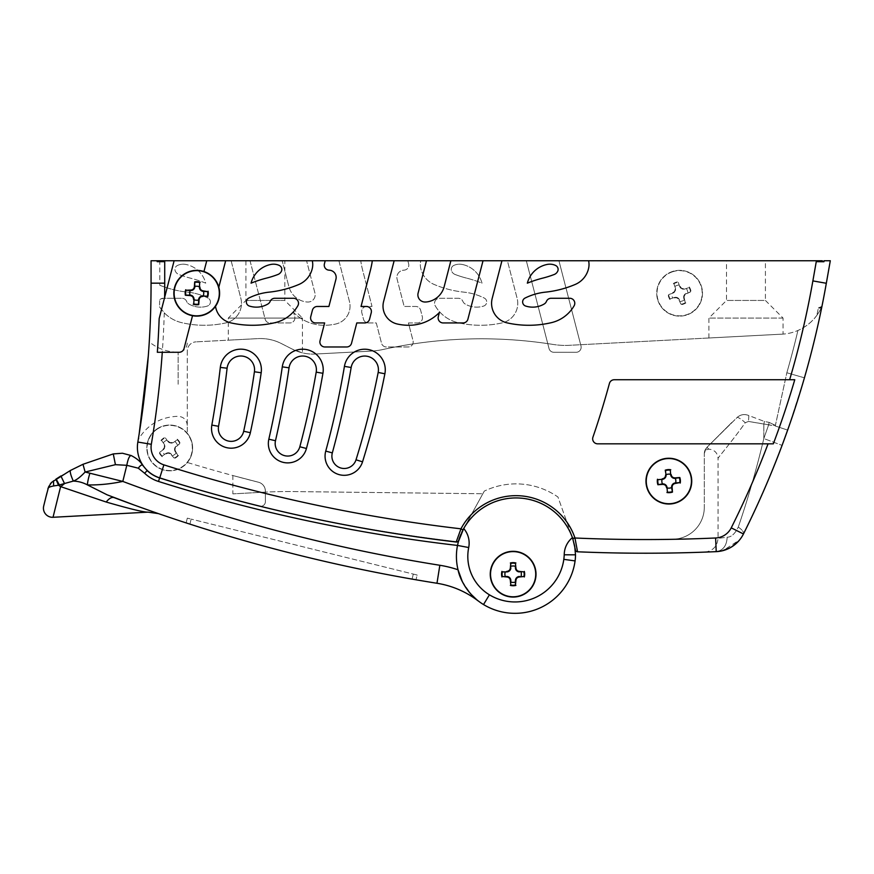 <?xml version="1.0" encoding="UTF-8"?>
<svg xmlns="http://www.w3.org/2000/svg" width="874" height="874" viewBox="0 0 874 874"><rect width="100%" height="100%" fill="white"/><g stroke="black" fill="none" stroke-linecap="round" stroke-linejoin="round"><path stroke-width="0.66" stroke-dasharray="4.37 3.28" d="M139.185 433.799L138.988 435.066M140.506 425.267L142.866 408.464M144.942 391.519L146.908 372.411M147.138 370.019L147.739 363.081M148.416 354.473L148.34 355.565M187.287 350.998L187.287 433.286L187.287 350.998A9.155 9.155 0 0 1 195.973 341.865A9.155 9.155 0 0 0 187.287 350.998M138.562 437.688C138.114 440.463 138.114 440.463 138.562 437.688C138.114 440.463 138.114 440.463 138.562 437.688M284.826 260.747L245.922 260.747L284.826 260.747L284.826 300.448L245.922 300.448L284.826 300.448L302.448 318.07L228.3 318.07L302.448 318.07L302.448 352.856L292.255 349.108L281.308 343.526C274.119 339.888 266.395 338.249 258.125 338.609L228.3 340.172L258.125 338.609C266.395 338.249 274.119 339.888 281.308 343.526L292.255 349.108L302.448 352.856M315.427 354.036A45.776 45.776 0 0 1 292.255 349.108A45.776 45.776 0 0 0 315.427 354.036L370.718 351.14A77.808 77.808 0 0 0 383.325 349.436A457.703 457.703 0 0 1 553.176 344.454A457.703 457.703 0 0 0 383.325 349.436A77.808 77.808 0 0 1 370.718 351.14L315.427 354.036M292.255 349.108L281.308 343.526A45.776 45.776 0 0 0 258.125 338.609L195.973 341.865L258.125 338.609A45.776 45.776 0 0 1 281.308 343.526L292.255 349.108M783.038 334.097L782.197 334.152L783.038 334.097L783.038 318.07L765.416 300.448L726.513 300.448L765.416 300.448L765.416 260.747L726.513 260.747L765.416 260.747M783.038 318.07L708.89 318.07L783.038 318.07M782.197 334.152L708.89 337.998L782.197 334.152A45.776 45.776 0 0 0 797.918 330.481A45.776 45.776 0 0 1 782.197 334.152L569.444 345.306A77.808 77.808 0 0 1 553.176 344.454A77.808 77.808 0 0 0 569.444 345.306L782.197 334.152M816.84 315.35C812.339 321.708 806.036 326.756 797.918 330.481C805.544 327.138 811.848 322.091 816.84 315.35A45.776 45.776 0 0 0 821.374 307.593A45.776 45.776 0 0 1 816.84 315.35A912.238 912.238 0 0 0 818.392 307.932A912.238 912.238 0 0 1 816.84 315.35M819.255 308.107L818.392 307.932L819.255 308.107A2.283 2.283 0 0 0 821.516 307.277A2.283 2.283 0 0 1 819.255 308.107L818.392 307.932L821.953 306.326A915.406 915.406 0 0 1 804.43 377.83L803.851 377.655L804.43 377.83A915.406 915.406 0 0 0 821.953 306.326A2.283 2.283 0 0 1 821.516 307.277A9.155 9.155 0 0 1 821.374 307.593A9.155 9.155 0 0 0 822.041 305.583A9.155 9.155 0 0 1 821.516 307.277A2.283 2.283 0 0 0 821.953 306.326L819.255 308.107M190.488 290.539L186.162 290.255M194.858 286.705L195.142 282.378M207.586 291.665L203.26 291.37M202.954 295.947L207.291 296.231M175.707 451.585L177.815 455.365L175.182 451.661C174.068 449.52 174.429 447.663 176.253 446.09A4.108 4.108 0 0 0 175.292 451.825C174.046 449.651 174.363 447.739 176.253 446.09L179.793 443.577L176.57 446.45C174.876 447.925 174.592 449.64 175.707 451.585L177.815 455.365M179.793 443.577L176.57 446.45M165.35 437.874L167.983 441.567C169.643 443.315 171.523 443.577 173.598 442.364C171.424 443.61 169.512 443.293 167.863 441.403A4.108 4.108 0 0 0 173.598 442.364L177.138 439.851M174.822 441.49A8.227 8.227 0 0 1 177.477 445.227M161.559 440.485L164.137 444.058L161.559 440.485A11.056 11.056 0 0 1 165.328 437.798M159.647 452.306L163.176 449.793C165.011 448.22 165.361 446.363 164.246 444.221L164.137 444.058C165.383 446.232 165.066 448.144 163.176 449.793A4.108 4.108 0 0 0 164.137 444.058L161.624 440.529M163.263 442.834A8.227 8.227 0 0 1 167 440.179M684.32 298.427L685.26 302.644L683.785 298.351C683.326 295.98 684.2 294.309 686.396 293.314A4.108 4.108 0 0 0 683.85 298.547C683.271 296.1 684.124 294.363 686.396 293.314L690.493 291.905L686.593 293.751C684.561 294.691 683.796 296.253 684.32 298.427L685.26 302.644M690.493 291.905L686.593 293.751M678.268 282.346L679.743 286.628C680.846 288.781 682.561 289.567 684.91 288.988C682.463 289.567 680.726 288.726 679.677 286.443A4.108 4.108 0 0 0 684.91 288.988L689.007 287.579M686.319 288.496A8.227 8.227 0 0 1 687.816 292.823M673.887 283.777L675.351 287.939L673.887 283.777A11.056 11.056 0 0 1 678.268 282.258M668.708 294.582L672.805 293.161C675.001 292.178 675.875 290.496 675.416 288.125L675.351 287.939C675.93 290.376 675.078 292.113 672.805 293.161A4.108 4.108 0 0 0 675.351 287.939L673.941 283.832M674.859 286.519A8.227 8.227 0 0 1 679.185 285.022M225.623 260.867L206.745 260.747L225.656 260.747L206.745 260.747L203.948 271.53A22.888 22.888 0 0 0 174.56 287.513A22.888 22.888 0 0 0 192.52 315.733L184.043 348.529A5.015 5.015 0 0 1 179.192 352.288L157.342 352.288M325.183 260.867L312.302 260.747A16.977 16.977 0 0 1 312.324 260.867L325.215 260.747L312.302 260.747A16.977 16.977 0 0 1 312.4 267.957A22.888 22.888 0 0 1 298.919 284.454A103.438 103.438 0 0 1 269.148 292.145A59.498 59.498 0 0 0 248.729 298.089A4.304 4.304 0 0 0 249.308 306.02A22.68 22.68 0 0 0 267.947 303.977A5.299 5.299 0 0 0 270.153 301.41A5.015 5.015 0 0 1 274.797 298.274L293.5 298.274A5.015 5.015 0 0 1 297.837 305.791A35.703 35.703 0 0 1 275.113 322.659A98.86 98.86 0 0 1 230.976 322.91A20.047 20.047 0 0 1 215.517 306.304A22.888 22.888 0 0 1 192.52 315.733M147.247 443.621C146.122 450.012 147.4 455.878 151.082 461.221C153.955 465.197 157.724 467.994 162.356 469.611C167.808 471.326 173.019 471.217 178.001 469.272A22.888 22.888 0 0 0 188.795 435.307A22.888 22.888 0 0 0 153.3 431.996C150.415 434.771 148.394 438.65 147.247 443.621L137.841 442.047A961.182 961.182 0 0 0 151.06 283.165A961.182 961.182 0 0 1 137.841 442.047M575.081 560.911L563.806 559.36L564.243 554.171A22.189 22.189 0 0 1 572.426 537.641L572.426 537.641A59.956 59.956 0 0 0 463.712 528.53L463.57 528.792A59.727 59.727 0 0 1 463.701 528.552L482.83 493.755L293.588 491.57A457.703 457.703 0 0 0 265.379 492.117L265.379 491.112C264.986 486.447 262.681 483.486 258.464 482.229A1579.089 1579.089 0 0 1 187.375 462.499A22.888 22.888 0 0 0 187.287 433.286A22.888 22.888 0 0 1 187.375 462.499A1579.089 1579.089 0 0 0 258.464 482.229L232.877 475.543L232.877 493.865L263.533 492.204L232.877 493.865M657.969 300.7A22.888 22.888 0 0 0 696.884 308.249A22.888 22.888 0 0 0 683.96 270.776A22.888 22.888 0 0 0 657.969 300.7A22.888 22.888 0 0 1 672.139 271.606A22.888 22.888 0 0 1 701.232 285.776A22.888 22.888 0 0 1 687.062 314.869A22.888 22.888 0 0 1 657.969 300.7A22.888 22.888 0 0 1 672.139 271.606A22.888 22.888 0 0 1 701.232 285.776A22.888 22.888 0 0 1 687.062 314.869A22.888 22.888 0 0 1 657.969 300.7M826.345 282.848L828.224 272.185L826.345 282.848A915.406 915.406 0 0 1 822.041 305.583A915.406 915.406 0 0 0 826.345 282.848M198.584 299.771L198.3 304.108M185.856 294.822L190.182 295.106M162.302 456.042L164.607 454.393A8.227 8.227 0 0 1 161.952 450.667M164.607 454.393L165.831 453.519C167.917 452.306 169.785 452.568 171.446 454.327L171.566 454.48A4.108 4.108 0 0 0 165.831 453.519C168.005 452.273 169.917 452.59 171.566 454.48L171.206 454.797C169.731 453.103 168.016 452.819 166.071 453.934M174.079 458.02L171.206 454.797M156.61 429.538A22.593 22.593 0 0 0 160.335 468.497A22.593 22.593 0 0 0 192.204 445.795A22.593 22.593 0 0 0 156.61 429.538M156.435 429.309A22.888 22.888 0 0 1 188.358 434.662A22.888 22.888 0 0 1 182.994 466.585A22.888 22.888 0 0 1 151.082 461.221A22.888 22.888 0 0 1 156.435 429.309A22.888 22.888 0 0 1 188.358 434.662A22.888 22.888 0 0 1 182.994 466.585A22.888 22.888 0 0 1 151.082 461.221A22.888 22.888 0 0 1 156.435 429.309M176.166 453.049A8.227 8.227 0 0 1 172.44 455.704M670.194 298.908L672.882 297.979A8.227 8.227 0 0 1 671.385 293.653M672.882 297.979L674.291 297.488C676.64 296.909 678.355 297.695 679.459 299.848L679.524 300.033A4.108 4.108 0 0 0 674.291 297.488C676.738 296.909 678.475 297.761 679.524 300.033L679.087 300.241C678.148 298.198 676.585 297.433 674.411 297.958M680.933 304.141L679.087 300.241M672.237 271.88A22.593 22.593 0 0 0 664.786 310.303A22.593 22.593 0 0 0 701.778 297.542A22.593 22.593 0 0 0 672.237 271.88M684.342 299.957A8.227 8.227 0 0 1 680.016 301.454M232.877 475.543L258.464 482.229A9.155 9.155 0 0 1 265.379 491.112A9.155 9.155 0 0 0 258.464 482.229C262.681 483.486 264.986 486.447 265.379 491.112L265.379 501.687L265.379 491.112L265.379 492.117L263.533 492.204L265.379 492.117L265.379 501.687A4.578 4.578 0 0 1 260.616 506.264A1601.966 1601.966 0 0 0 457.594 541.727A1601.966 1601.966 0 0 1 260.616 506.264A4.578 4.578 0 0 0 265.379 501.687L265.379 492.117A457.703 457.703 0 0 1 293.588 491.57L482.83 493.755L463.701 528.552A59.727 59.727 0 0 0 463.57 528.792L458.38 541.716A56.264 56.264 0 0 0 458.358 541.814A1601.966 1601.966 0 0 1 260.616 506.264A1601.966 1601.966 0 0 0 458.358 541.814A1601.966 1601.966 0 0 1 457.594 541.727L457.452 541.804M564.243 554.171A22.189 22.189 0 0 1 572.426 537.641L557.951 497.011A73.46 73.46 0 0 0 484.305 491.09A73.46 73.46 0 0 1 557.951 497.011L572.426 537.641A59.956 59.956 0 0 1 572.492 537.816A1588.233 1588.233 0 0 0 672.838 539.247A1588.233 1588.233 0 0 1 572.492 537.816A59.956 59.956 0 0 0 458.38 541.716L457.539 545.278A56.264 56.264 0 0 0 483.519 604.546L489.418 594.812A44.88 44.88 0 0 1 468.704 547.528A22.298 22.298 0 0 0 463.712 528.53L484.305 491.09L463.701 528.552A59.727 59.727 0 0 0 463.57 528.792A59.956 59.956 0 0 0 458.632 540.427A2.272 2.272 0 0 1 457.594 541.727L456.184 542.022L460.959 528.825A62.24 62.24 0 0 1 574.961 538.002L577.561 551.789A1601.966 1601.966 0 0 0 716.221 551.647L722.033 550.86M513.125 551.308A22.888 22.888 0 0 1 532.943 585.635A22.888 22.888 0 0 1 493.307 585.635A22.888 22.888 0 0 1 513.125 551.308A22.888 22.888 0 0 0 493.307 585.635A22.888 22.888 0 0 0 532.943 585.635A22.888 22.888 0 0 0 513.125 551.308A22.888 22.888 0 0 1 536.013 574.196A22.888 22.888 0 0 1 513.125 597.073A22.888 22.888 0 0 1 490.248 574.196A22.888 22.888 0 0 1 513.125 551.308M142.67 465.252C141.697 464.531 140.244 465.514 138.3 468.191L126.796 465.307C128.008 458.85 129.483 455.594 131.22 455.562C136.836 458.468 140.659 461.701 142.67 465.252L147.171 470.583A32.043 32.043 0 0 0 159.603 477.936L158.5 481.454A1605.658 1605.658 0 0 0 457.506 545.431A56.264 56.264 0 0 0 458.031 569.782A56.264 56.264 0 0 1 457.506 545.431L457.736 544.371M458.173 542.503L457.976 543.311M457.812 544.032L457.539 545.278L468.704 547.528M159.603 477.936A1601.966 1601.966 0 0 0 210.022 492.969M462.16 581.177L470.911 594.123M476.756 599.728L477.357 600.22M521.024 576.479A8.227 8.227 0 0 0 521.024 571.902L519.527 571.902A4.108 4.108 0 0 1 515.42 567.794L515.42 566.297A8.227 8.227 0 0 0 510.842 566.297L510.842 567.794A4.108 4.108 0 0 1 506.723 571.902L505.227 571.902A8.227 8.227 0 0 0 505.227 576.479L506.723 576.479A4.108 4.108 0 0 1 510.842 580.598L510.842 582.095A8.227 8.227 0 0 0 515.42 582.095L515.42 580.598A4.108 4.108 0 0 1 519.527 576.479L524.334 576.96L519.527 576.479M506.723 576.479L502.386 576.479L506.723 576.479M515.551 579.56L515.42 584.935L515.911 578.654M519.527 571.902L521.024 571.902M515.42 567.816L515.42 563.457L515.9 567.739C516.119 569.979 517.342 571.203 519.571 571.421M510.711 568.832L510.842 563.457L510.35 569.739M459.691 537.521A59.727 59.727 0 0 1 461.701 532.528M572.426 537.641L574.677 545.988L575.507 554.826L564.222 554.793M506.811 571.902L505.227 571.902M502.386 571.902L506.723 571.902M510.842 582.095L510.842 584.935L510.361 580.642C510.143 578.402 508.919 577.179 506.68 576.96L502.386 576.479M506.767 576.479L509.302 577.386M510.842 584.935L510.361 580.642M515.42 580.598L515.42 582.095M516.239 578.129L517.932 576.807M510.361 567.739L510.361 562.987L510.842 566.297M515.42 563.457L515.9 567.739M519.451 571.902L516.949 570.995M535.718 574.196A22.593 22.593 0 0 0 501.829 554.629A22.593 22.593 0 0 0 501.829 593.763A22.593 22.593 0 0 0 535.718 574.196M478.187 600.875L478.165 600.919A91.541 91.541 0 0 0 436.978 583.264A1647.741 1647.741 0 0 1 114.046 497.59L107.141 494.837M189.92 524.127L191.155 519.101L187.309 518.151L191.155 519.101L189.92 524.127A1647.741 1647.741 0 0 0 412.069 579.101L413.315 574.087L417.16 575.037L415.98 579.779L417.16 575.037L191.155 519.101L413.315 574.087L412.069 579.101A1647.741 1647.741 0 0 1 189.92 524.127L188.467 523.657M187.309 518.151L186.14 522.903L187.309 518.151M45.776 497.623L46.912 493.023M53.03 517.288L60.59 486.742L59.377 484.939L64.534 483.606L60.896 475.969L70.335 470.507L82.986 464.291L85.117 472.026L122.808 481.421C110.539 483.999 98.729 485.157 87.411 484.917C83.03 482.546 78.343 481.268 73.329 481.082L64.534 483.606L60.743 486.665L106.202 502.037C109.108 498.377 111.73 496.891 114.046 497.59M55.914 479.171L59.377 484.939L53.642 485.955C49.731 486.698 47.841 487.648 47.95 488.817L50.353 483.792L55.914 479.171L58.492 485.223M120.372 499.961L158.391 513.606M148.001 512.142C143.336 512.361 124.676 507.379 106.202 502.037M436.978 583.264L439.841 565.27A1629.518 1629.518 0 0 1 122.808 481.421L126.796 465.307L115.434 464.673L85.117 472.026C80.43 476.996 76.508 480.012 73.329 481.082C70.947 475.806 69.942 472.288 70.335 470.507M87.411 484.917A13.667 2.032 107 0 1 89.88 473.249M115.434 464.673L113.27 453.912L122.436 453.235L131.22 455.562M53.5 480.798L53.642 485.955M134.76 505.248L139.469 506.942M152.163 511.443L154.862 512.383M675.405 482.929L679.732 482.601M671.953 491.669L671.625 487.342M667.059 487.692L667.386 492.018M658.319 484.229L662.645 483.901M667.124 458.315A22.888 22.888 0 0 1 689.488 491.046A22.888 22.888 0 0 1 649.961 494.05A22.888 22.888 0 0 1 667.124 458.315A22.888 22.888 0 0 0 649.961 494.05A22.888 22.888 0 0 0 689.488 491.046A22.888 22.888 0 0 0 667.124 458.315A22.888 22.888 0 0 1 689.488 491.046A22.888 22.888 0 0 1 649.961 494.05A22.888 22.888 0 0 1 667.124 458.315M665.759 470.605L666.086 474.932M679.382 478.034L675.067 478.373M828.279 272.185L826.323 283.274A915.406 915.406 0 0 1 743.457 533.97C744.08 532.255 742.354 529.95 738.268 527.066C735.023 533.796 731.319 537.171 727.157 537.204C726.753 545.682 723.104 550.5 716.221 551.647A32.043 32.043 0 0 0 730.249 547.703L739.633 539.859L743.457 533.97C744.08 532.255 742.354 529.95 738.268 527.066C748.035 498.672 756.545 469.163 763.821 438.551L782.077 445.39L763.821 438.551L763.821 424.316L763.821 438.551L768.661 424.797L775.402 425.387A908.567 908.567 0 0 1 775.249 425.988L787.66 430.095L775.249 425.988A908.567 908.567 0 0 0 775.402 425.387L769.142 422.382L768.661 424.797L769.142 422.382L764.368 421.454L763.821 424.316L764.368 421.454L748.843 415.554L748.483 421.443L748.843 415.554C744.637 413.828 740.791 414.407 737.306 417.302C739.338 417.881 741.982 419.695 745.249 422.721L748.483 421.443L768.661 424.797L763.821 438.551C756.545 469.163 748.035 498.672 738.268 527.066C735.023 533.796 731.319 537.171 727.157 537.204L718.046 538.384L718.046 458.337C718.122 457.561 732.674 440.583 745.249 422.721C741.982 419.695 739.338 417.881 737.306 417.302L707 447.28L708.89 449.181C714.451 449.717 717.499 452.765 718.046 458.337C718.122 457.561 732.674 440.583 745.249 422.721L748.483 421.443L775.249 425.999L786.84 372.761L803.851 377.655L786.84 372.761A897.106 897.106 0 0 0 797.918 330.481A897.106 897.106 0 0 1 786.84 372.761L775.402 425.387L769.142 422.382L764.368 421.454L748.843 415.554C744.637 413.828 740.791 414.407 737.306 417.302L706.946 447.335L704.717 451.082L704.313 453.759A9.155 9.155 0 0 1 707 447.28L704.717 451.082L704.313 453.737A9.155 9.155 0 0 0 704.313 453.759A9.155 9.155 0 0 1 707 447.28L708.89 449.181C706.116 449.454 704.586 450.984 704.313 453.759L704.313 507.215L704.313 453.759A9.155 9.155 0 0 1 704.313 453.737L704.313 453.759A9.155 9.155 0 0 1 704.313 453.737M159.527 306.763A35.703 35.703 0 0 0 181.672 322.659A98.86 98.86 0 0 0 225.798 322.91A20.047 20.047 0 0 0 240.842 298.318L231.129 260.747L159.811 260.747L159.811 283.165A969.932 969.932 0 0 1 159.811 285.263L164.716 287.087A103.438 103.438 0 0 0 187.637 292.145A59.498 59.498 0 0 1 208.056 298.089A4.304 4.304 0 0 1 207.477 306.02A22.68 22.68 0 0 1 188.839 303.977A5.299 5.299 0 0 1 186.621 301.41A5.015 5.015 0 0 0 181.978 298.274L163.274 298.274L159.669 299.804A969.932 969.932 0 0 1 159.527 306.763L164.279 312.826A35.703 35.703 0 0 0 181.672 322.659A98.86 98.86 0 0 0 225.798 322.91A20.047 20.047 0 0 0 240.842 298.318L231.129 260.747L250.03 260.747L265.15 319.185A5.015 5.015 0 0 0 270 322.943L289.906 322.943A5.015 5.015 0 0 0 294.757 316.683L293.675 312.51A42.564 42.564 0 0 0 322.615 325.248A51.632 51.632 0 0 0 335.791 324.003A18.31 18.31 0 0 0 349.469 301.563L338.915 260.747L360.864 260.747A11.624 11.624 0 0 0 361.038 262.659A97.036 97.036 0 0 0 362.732 270.579L372.018 306.468L366.665 306.468A5.015 5.015 0 0 0 361.814 312.728L363.486 319.185A5.015 5.015 0 0 0 368.336 322.943L376.279 322.943L381.523 343.22A5.015 5.015 0 0 0 386.374 346.978L408.169 346.978A5.015 5.015 0 0 0 413.02 340.707L408.42 322.943L417.455 322.943A5.015 5.015 0 0 0 422.306 316.683L420.645 310.226A5.015 5.015 0 0 0 415.795 306.468L404.159 306.468L397.113 279.221A7.232 7.232 0 0 1 403.187 270.241A18.31 18.31 0 0 1 404.181 270.142A5.015 5.015 0 0 0 408.661 263.882L407.841 260.747L420.765 260.747A16.977 16.977 0 0 0 420.667 267.957A22.888 22.888 0 0 0 434.138 284.454A103.438 103.438 0 0 0 463.919 292.145A59.498 59.498 0 0 1 484.338 298.089A4.304 4.304 0 0 1 483.759 306.02A22.68 22.68 0 0 1 465.121 303.977A5.299 5.299 0 0 1 462.903 301.41A5.015 5.015 0 0 0 458.26 298.274L439.556 298.274A5.015 5.015 0 0 0 435.219 305.791A35.703 35.703 0 0 0 457.954 322.659A98.86 98.86 0 0 0 502.08 322.91A20.047 20.047 0 0 0 517.124 298.318L507.412 260.747L526.323 260.747L549.025 348.529A5.015 5.015 0 0 0 553.876 352.288L576.141 352.288A5.015 5.015 0 0 0 580.991 346.017L558.934 260.747L526.323 260.747L549.025 348.529A5.015 5.015 0 0 0 553.876 352.288L576.141 352.288A5.015 5.015 0 0 0 580.991 346.017L558.934 260.747L816.425 260.747L588.584 260.747A16.977 16.977 0 0 1 588.606 260.867L816.425 260.747L588.584 260.747A16.977 16.977 0 0 1 588.683 267.957A22.888 22.888 0 0 1 575.201 284.454A103.438 103.438 0 0 1 545.431 292.145A59.498 59.498 0 0 0 525.012 298.089A4.304 4.304 0 0 0 525.591 306.02A22.68 22.68 0 0 0 544.229 303.977A5.299 5.299 0 0 0 546.436 301.41A5.015 5.015 0 0 1 551.079 298.274L569.782 298.274A5.015 5.015 0 0 1 574.12 305.791A35.703 35.703 0 0 1 551.396 322.659A98.86 98.86 0 0 1 507.259 322.91A20.047 20.047 0 0 1 492.215 298.318L501.938 260.747L482.994 260.867M159.811 285.263A103.438 103.438 0 0 0 187.637 292.145A59.498 59.498 0 0 1 208.056 298.089A4.304 4.304 0 0 1 207.477 306.02A22.68 22.68 0 0 1 188.839 303.977A5.299 5.299 0 0 1 186.621 301.41A5.015 5.015 0 0 0 181.978 298.274L163.274 298.274A5.015 5.015 0 0 0 159.669 299.804M265.379 501.687A4.578 4.578 0 0 1 260.616 506.264A4.578 4.578 0 0 0 265.379 501.687M773.326 443.828L597.674 443.828A5.015 5.015 0 0 1 592.933 437.186A865.205 865.205 0 0 0 609.418 383.446A5.015 5.015 0 0 1 614.247 379.742L794.761 379.742L614.247 379.742A5.015 5.015 0 0 0 609.418 383.446A865.205 865.205 0 0 1 592.933 437.186A5.015 5.015 0 0 0 597.674 443.828L773.326 443.828A906.666 906.666 0 0 0 794.761 379.742L614.247 379.742A5.015 5.015 0 0 0 609.418 383.446A865.205 865.205 0 0 1 592.933 437.186A5.015 5.015 0 0 0 597.674 443.828L768.071 443.828A901.75 901.75 0 0 1 731.243 527.852A18.376 18.376 0 0 1 715.62 537.991A1588.309 1588.309 0 0 1 574.961 538.002L572.798 538.723L575.398 549.822M824.116 260.747L830.3 260.747L826.323 283.274A915.406 915.406 0 0 1 821.953 306.326A915.406 915.406 0 0 0 826.323 283.274A915.406 915.406 0 0 1 743.457 533.97L739.633 539.859L723.093 550.598M672.838 539.247A32.043 32.043 0 0 0 704.313 507.215A32.043 32.043 0 0 1 672.838 539.247M254.421 371.767A13.776 13.776 0 0 0 242.568 356.122A13.776 13.776 0 0 0 227.098 368.205A939.244 939.244 0 0 1 218.555 426.293A12.804 12.804 0 0 0 228.682 441.119A12.804 12.804 0 0 0 243.682 431.253A890.038 890.038 0 0 0 254.421 371.767A13.776 13.776 0 0 0 242.568 356.122A13.776 13.776 0 0 0 227.098 368.205A939.244 939.244 0 0 1 218.555 426.293A12.804 12.804 0 0 0 228.682 441.119A12.804 12.804 0 0 0 243.682 431.253A890.038 890.038 0 0 0 254.421 371.767A890.038 890.038 0 0 1 243.682 431.253A12.804 12.804 0 0 1 228.682 441.119A12.804 12.804 0 0 1 218.555 426.293A939.244 939.244 0 0 0 227.098 368.205A13.776 13.776 0 0 1 242.568 356.122A13.776 13.776 0 0 1 254.421 371.767L261.184 372.75A896.866 896.866 0 0 1 250.357 432.696A19.643 19.643 0 0 1 227.36 447.816A19.643 19.643 0 0 1 211.836 425.092L218.555 426.293A939.244 939.244 0 0 0 227.098 368.205L220.314 367.419A932.416 932.416 0 0 1 211.836 425.092M316.202 372.138A13.755 13.755 0 0 0 304.808 356.199A13.755 13.755 0 0 0 289.043 367.823A904.393 904.393 0 0 1 275.485 440.725A12.542 12.542 0 0 0 284.706 455.693A12.542 12.542 0 0 0 299.837 446.745A865.85 865.85 0 0 0 316.202 372.138A13.755 13.755 0 0 0 304.808 356.199A13.755 13.755 0 0 0 289.043 367.823A904.393 904.393 0 0 1 275.485 440.725A12.542 12.542 0 0 0 284.706 455.693A12.542 12.542 0 0 0 299.837 446.745A865.85 865.85 0 0 0 316.202 372.138A865.85 865.85 0 0 1 299.837 446.745A12.542 12.542 0 0 1 284.706 455.693A12.542 12.542 0 0 1 275.485 440.725A904.393 904.393 0 0 0 289.043 367.823A13.755 13.755 0 0 1 304.808 356.199A13.755 13.755 0 0 1 316.202 372.138L322.932 373.296A872.678 872.678 0 0 1 306.435 448.504A19.37 19.37 0 0 1 283.067 462.324A19.37 19.37 0 0 1 268.831 439.196L275.485 440.725A904.393 904.393 0 0 0 289.043 367.823L282.28 366.851A897.565 897.565 0 0 1 268.831 439.196M351.162 367.495A882.685 882.685 0 0 1 332.328 452.896A12.345 12.345 0 0 0 340.773 467.994A12.345 12.345 0 0 0 356.013 459.8A851.975 851.975 0 0 0 378.169 372.455A13.733 13.733 0 0 0 367.178 356.275A13.733 13.733 0 0 0 351.162 367.495A882.685 882.685 0 0 1 332.328 452.896A882.685 882.685 0 0 0 351.162 367.495A13.733 13.733 0 0 1 367.178 356.275A13.733 13.733 0 0 1 378.169 372.455A13.733 13.733 0 0 0 367.178 356.275A13.733 13.733 0 0 0 351.162 367.495L344.432 366.359A20.561 20.561 0 0 1 368.413 349.556A20.561 20.561 0 0 1 384.877 373.777A858.814 858.814 0 0 1 362.535 461.833A19.173 19.173 0 0 1 338.861 474.549A19.173 19.173 0 0 1 325.74 451.093A875.857 875.857 0 0 0 344.432 366.359M372.193 260.867L394.141 260.747L372.193 260.747A11.624 11.624 0 0 1 372.193 260.867L372.193 260.747A11.624 11.624 0 0 1 372.029 262.659A97.036 97.036 0 0 1 370.325 270.579L361.049 306.468L366.392 306.468A5.015 5.015 0 0 1 371.242 312.728L369.571 319.185A5.015 5.015 0 0 1 364.72 322.943L356.789 322.943L351.545 343.22A5.015 5.015 0 0 1 346.694 346.978L324.888 346.978A5.015 5.015 0 0 1 320.037 340.707L324.636 322.943L315.601 322.943A5.015 5.015 0 0 1 310.751 316.683L312.422 310.226A5.015 5.015 0 0 1 317.273 306.468L328.897 306.468L335.944 279.221A7.232 7.232 0 0 0 329.869 270.241A18.31 18.31 0 0 0 328.886 270.142A5.015 5.015 0 0 1 324.407 263.882L325.215 260.747M164.727 261.654L164.727 260.867L174.123 260.747L164.727 260.747L174.09 260.867M426.446 260.867L450.875 260.747L426.479 260.747L418.111 293.096A7.145 7.145 0 0 0 425.026 302.022A15.841 15.841 0 0 0 427.856 301.77A20.692 20.692 0 0 0 444.189 286.596L450.875 260.747L426.479 260.747M218.806 287.229L225.656 260.747M483.027 260.747L467.907 319.185A5.015 5.015 0 0 1 463.056 322.943L443.151 322.943A5.015 5.015 0 0 1 438.3 316.683L439.382 312.51A42.564 42.564 0 0 1 410.441 325.248A51.632 51.632 0 0 1 397.266 324.003A18.31 18.31 0 0 1 383.588 301.563L394.141 260.747L372.193 260.747M554.192 274.502A6.413 6.413 0 0 0 557.983 270.514A4.392 4.392 0 0 0 555.602 265.467A13.449 13.449 0 0 0 547.31 264.418A25.63 25.63 0 0 0 527.339 283.165A117.903 117.903 0 0 1 542.798 278.107A100.237 100.237 0 0 0 554.192 274.502M271.027 264.418A25.63 25.63 0 0 0 251.057 283.165A117.903 117.903 0 0 1 266.515 278.107A100.237 100.237 0 0 0 277.899 274.502A6.413 6.413 0 0 0 281.701 270.514A4.392 4.392 0 0 0 279.319 265.467A13.449 13.449 0 0 0 271.027 264.418M164.618 297.466L174.123 260.747M458.632 540.427A59.956 59.956 0 0 1 463.57 528.792A59.956 59.956 0 0 0 462.969 529.895L458.632 540.427A2.272 2.272 0 0 1 457.594 541.727A2.272 2.272 0 0 0 458.632 540.427A2.272 2.272 0 0 1 457.594 541.727M704.826 552.106C712.823 551.024 717.226 546.447 718.046 538.384L727.157 537.204C726.753 545.682 723.104 550.5 716.221 551.647A1601.966 1601.966 0 0 1 577.561 551.789M788.184 428.588L803.993 379.36L788.184 428.588M731.855 422.426L706.946 447.335L731.855 422.426M384.877 373.777L378.169 372.455A851.975 851.975 0 0 1 356.013 459.8A851.975 851.975 0 0 0 378.169 372.455A851.975 851.975 0 0 1 356.013 459.8A12.345 12.345 0 0 1 340.773 467.994A12.345 12.345 0 0 1 332.328 452.896L325.74 451.093M507.412 260.747L420.765 260.747A16.977 16.977 0 0 0 420.667 267.957A22.888 22.888 0 0 0 434.138 284.454A103.438 103.438 0 0 0 463.919 292.145A59.498 59.498 0 0 1 484.338 298.089A4.304 4.304 0 0 1 483.759 306.02A22.68 22.68 0 0 1 465.121 303.977A5.299 5.299 0 0 1 462.903 301.41A5.015 5.015 0 0 0 458.26 298.274L439.556 298.274A5.015 5.015 0 0 0 435.219 305.791A35.703 35.703 0 0 0 457.954 322.659A98.86 98.86 0 0 0 502.08 322.91A20.047 20.047 0 0 0 517.124 298.318L507.412 260.747M407.841 260.747L360.864 260.747A11.624 11.624 0 0 0 361.038 262.659A97.036 97.036 0 0 0 362.732 270.579L372.018 306.468L366.665 306.468A5.015 5.015 0 0 0 361.814 312.728L363.486 319.185A5.015 5.015 0 0 0 368.336 322.943L376.279 322.943L381.523 343.22A5.015 5.015 0 0 0 386.374 346.978L408.169 346.978A5.015 5.015 0 0 0 413.02 340.707L408.42 322.943L417.455 322.943A5.015 5.015 0 0 0 422.306 316.683L420.645 310.226A5.015 5.015 0 0 0 415.795 306.468L404.159 306.468L397.113 279.221A7.232 7.232 0 0 1 403.187 270.241A18.31 18.31 0 0 1 404.181 270.142A5.015 5.015 0 0 0 408.661 263.882L407.841 260.747M282.215 260.867L250.03 260.747L265.15 319.185A5.015 5.015 0 0 0 270 322.943L289.906 322.943A5.015 5.015 0 0 0 294.757 316.683L293.675 312.51A42.564 42.564 0 0 0 322.615 325.248A51.632 51.632 0 0 0 335.791 324.003A18.31 18.31 0 0 0 349.469 301.563L338.915 260.747L306.61 260.867M159.811 260.747L151.06 260.747L151.06 283.165L159.811 283.165M453.737 265.467A13.449 13.449 0 0 1 462.029 264.418A13.449 13.449 0 0 0 453.737 265.467A4.392 4.392 0 0 0 451.355 270.514A4.392 4.392 0 0 1 453.737 265.467M455.157 274.502A6.413 6.413 0 0 1 451.355 270.514A6.413 6.413 0 0 0 455.157 274.502A100.237 100.237 0 0 0 466.541 278.107A100.237 100.237 0 0 1 455.157 274.502M462.029 264.418A25.63 25.63 0 0 1 482 283.165A117.903 117.903 0 0 0 466.541 278.107A117.903 117.903 0 0 1 482 283.165A25.63 25.63 0 0 0 462.029 264.418M177.455 265.467A13.449 13.449 0 0 1 185.747 264.418A13.449 13.449 0 0 0 177.455 265.467A4.392 4.392 0 0 0 175.073 270.514A6.413 6.413 0 0 0 178.875 274.502A100.237 100.237 0 0 0 190.259 278.107A117.903 117.903 0 0 1 205.718 283.165A25.63 25.63 0 0 0 185.747 264.418A25.63 25.63 0 0 1 205.718 283.165A117.903 117.903 0 0 0 190.259 278.107A100.237 100.237 0 0 1 178.875 274.502A6.413 6.413 0 0 1 175.073 270.514A4.392 4.392 0 0 1 177.455 265.467M282.182 260.747L306.577 260.747L314.946 293.096A7.145 7.145 0 0 1 308.03 302.022A15.841 15.841 0 0 1 305.212 301.77A20.692 20.692 0 0 1 288.868 286.596A20.692 20.692 0 0 0 305.212 301.77A15.841 15.841 0 0 0 308.03 302.022A7.145 7.145 0 0 0 314.946 293.096L306.577 260.747L282.182 260.747L288.868 286.596L282.182 260.747M463.57 528.792A59.956 59.956 0 0 0 462.969 529.895L460.959 528.825A1588.309 1588.309 0 0 1 178.001 469.272M456.184 542.022A1601.966 1601.966 0 0 1 159.734 477.881A1601.966 1601.966 0 0 0 456.184 542.022M178.143 384.254L178.143 352.211L178.143 384.254M177.182 439.786A11.056 11.056 0 0 1 179.869 443.555M689.062 287.524A11.056 11.056 0 0 1 690.58 291.905M177.881 455.409A11.056 11.056 0 0 1 174.101 458.096M178.471 455.463A11.548 11.548 0 0 1 173.97 458.675M177.236 439.185A11.548 11.548 0 0 1 180.448 443.697M168.223 441.086C169.709 442.779 171.413 443.063 173.358 441.949M162.258 456.108A11.056 11.056 0 0 1 159.571 452.328M162.193 456.698A11.548 11.548 0 0 1 158.981 452.197M160.958 440.42A11.548 11.548 0 0 1 165.47 437.208M162.859 449.433C164.552 447.958 164.836 446.243 163.722 444.298M685.314 302.699A11.056 11.056 0 0 1 680.933 304.218M685.871 302.928A11.548 11.548 0 0 1 680.638 304.742M689.291 286.967A11.548 11.548 0 0 1 691.094 292.2M680.114 286.246C681.054 288.278 682.616 289.043 684.79 288.518M670.139 298.952A11.056 11.056 0 0 1 668.621 294.571M669.91 299.509A11.548 11.548 0 0 1 668.107 294.276M673.33 283.547A11.548 11.548 0 0 1 678.563 281.745M672.598 292.724C674.641 291.785 675.405 290.234 674.881 288.049M563.806 559.36A49.294 49.294 0 0 1 489.418 594.812M502.321 576.512A11.056 11.056 0 0 1 502.321 571.88M515.442 585.001A11.056 11.056 0 0 1 510.809 585.001M501.916 576.96A11.548 11.548 0 0 1 501.916 571.421M515.9 585.405A11.548 11.548 0 0 1 510.361 585.405M510.809 563.38A11.056 11.056 0 0 1 515.442 563.38M510.361 562.987A11.548 11.548 0 0 1 515.9 562.987M524.334 571.421A11.548 11.548 0 0 1 524.334 576.96M523.941 571.88A11.056 11.056 0 0 1 523.941 576.512M158.5 481.454A35.725 35.725 0 0 1 144.625 473.249M439.841 565.27A109.753 109.753 0 0 1 458.031 569.782M164.716 287.087A974.849 974.849 0 0 1 164.607 298.274M164.279 312.826A974.849 974.849 0 0 1 153.3 431.996M816.261 261.654L812.875 280.904L826.323 283.274M803.337 327.706A901.75 901.75 0 0 1 789.637 379.742M282.28 366.851A20.583 20.583 0 0 1 305.878 349.458A20.583 20.583 0 0 1 322.932 373.296M220.314 367.419A20.615 20.615 0 0 1 243.453 349.338A20.615 20.615 0 0 1 261.184 372.75M572.492 537.816A59.956 59.956 0 0 0 463.712 528.53M162.356 469.611L159.734 477.881M731.243 527.852L743.457 533.97M362.535 461.833L356.013 459.8A12.345 12.345 0 0 1 340.773 467.994A12.345 12.345 0 0 1 332.328 452.896M306.435 448.504L299.837 446.745A12.542 12.542 0 0 1 284.706 455.693A12.542 12.542 0 0 1 275.485 440.725M250.357 432.696L243.682 431.253A12.804 12.804 0 0 1 228.682 441.119A12.804 12.804 0 0 1 218.555 426.293M715.62 537.991L716.221 551.647M187.287 343.056C186.752 348.617 183.693 351.665 178.143 352.211C167.338 352.102 157.713 348.682 149.268 341.952M187.287 425.441C186.752 419.881 183.693 416.832 178.143 416.286C160.707 416.876 147.444 424.611 138.332 439.48L138.278 439.458M245.922 260.747L245.922 300.448L228.3 318.07L228.3 340.172M708.89 337.998L708.89 318.07L726.513 300.448L726.513 260.747M508.406 571.541L509.793 570.525M510.591 579.167L510.099 578.249M508.351 576.818L507.324 576.523M515.671 569.214L516.152 570.143M517.878 571.552L518.927 571.858M51.632 482.35L50.441 483.683M705.864 448.668L704.313 453.562L705.864 448.668M730.249 547.703L739.633 539.859L730.249 547.703M459.068 539.029L460.882 534.298"/><path stroke-width="1.31" d="M138.988 435.066L140.506 425.267M142.866 408.464L144.942 391.519M146.908 372.411L147.138 370.019M147.739 363.081L148.416 354.473M148.34 355.565L139.185 433.799M186.162 290.255L190.685 290.539C193.088 290.365 194.487 289.086 194.858 286.705A4.108 4.108 0 0 1 190.488 290.539C192.99 290.452 194.454 289.174 194.858 286.705L194.694 281.876L194.389 286.628C194.017 288.835 192.717 289.982 190.466 290.059L186.162 290.255M207.357 296.264L202.954 295.947L207.357 296.264A11.056 11.056 0 0 0 207.662 291.632L203.063 291.359C200.692 290.867 199.48 289.414 199.425 287C199.501 289.512 200.78 290.966 203.26 291.37A4.108 4.108 0 0 1 199.425 287L199.709 282.673M199.436 286.781A7.003 7.003 0 0 0 194.869 286.475M203.183 295.958A7.003 7.003 0 0 0 203.478 291.392M822.106 260.747L816.425 260.747L822.106 260.747L823.931 261.741L816.261 261.654L816.425 260.747L588.584 260.747A16.977 16.977 0 0 1 588.683 267.957A22.888 22.888 0 0 1 575.201 284.454A103.438 103.438 0 0 1 545.431 292.145A59.498 59.498 0 0 0 525.012 298.089A4.304 4.304 0 0 0 525.591 306.02A22.68 22.68 0 0 0 544.229 303.977A5.299 5.299 0 0 0 546.436 301.41A5.015 5.015 0 0 1 551.079 298.274L569.782 298.274A5.015 5.015 0 0 1 574.12 305.791A35.703 35.703 0 0 1 551.396 322.659A98.86 98.86 0 0 1 507.259 322.91A20.047 20.047 0 0 1 492.215 298.318L501.938 260.747L483.027 260.747L467.907 319.185A5.015 5.015 0 0 1 463.056 322.943L443.151 322.943A5.015 5.015 0 0 1 438.3 316.683L439.382 312.51A42.564 42.564 0 0 1 410.441 325.248A51.632 51.632 0 0 1 397.266 324.003A18.31 18.31 0 0 1 383.588 301.563L394.141 260.747L372.193 260.747A11.624 11.624 0 0 1 372.029 262.659A97.036 97.036 0 0 1 370.325 270.579L361.049 306.468L366.392 306.468A5.015 5.015 0 0 1 371.242 312.728L369.571 319.185A5.015 5.015 0 0 1 364.72 322.943L356.789 322.943L351.545 343.22A5.015 5.015 0 0 1 346.694 346.978L324.888 346.978A5.015 5.015 0 0 1 320.037 340.707L324.636 322.943L315.601 322.943A5.015 5.015 0 0 1 310.751 316.683L312.422 310.226A5.015 5.015 0 0 1 317.273 306.468L328.897 306.468L335.944 279.221A7.232 7.232 0 0 0 329.869 270.241A18.31 18.31 0 0 0 328.886 270.142A5.015 5.015 0 0 1 324.407 263.882L325.215 260.747L312.302 260.747A16.977 16.977 0 0 1 312.4 267.957A22.888 22.888 0 0 1 298.919 284.454A103.438 103.438 0 0 1 269.148 292.145A59.498 59.498 0 0 0 248.729 298.089A4.304 4.304 0 0 0 249.308 306.02A22.68 22.68 0 0 0 267.947 303.977A5.299 5.299 0 0 0 270.153 301.41A5.015 5.015 0 0 1 274.797 298.274L293.5 298.274A5.015 5.015 0 0 1 297.837 305.791A35.703 35.703 0 0 1 275.113 322.659A98.86 98.86 0 0 1 230.976 322.91A20.047 20.047 0 0 1 215.517 306.304A22.888 22.888 0 0 0 218.806 287.229L225.656 260.747L206.745 260.747L203.948 271.53A22.888 22.888 0 0 1 218.806 287.229M193.733 303.802L194.006 299.695A7.003 7.003 0 0 0 198.573 300.001M194.017 299.476C193.962 297.062 192.75 295.609 190.379 295.117L190.182 295.106A4.108 4.108 0 0 1 194.017 299.476C193.941 296.974 192.662 295.51 190.182 295.106L190.106 295.576C192.324 295.947 193.46 297.247 193.536 299.487M190.182 295.106L185.354 295.259L190.106 295.576M203.26 291.37L203.336 290.9C201.118 290.539 199.982 289.228 199.906 286.989M207.662 291.632L203.336 290.9M202.954 295.947L202.757 295.936C200.354 296.111 198.955 297.389 198.584 299.771A4.108 4.108 0 0 1 202.954 295.947C200.452 296.024 198.988 297.302 198.584 299.771L198.748 304.6L199.064 299.858C199.425 297.641 200.725 296.494 202.976 296.417M219.265 294.724A22.593 22.593 0 0 1 184.163 312.018A22.593 22.593 0 0 1 186.73 272.972A22.593 22.593 0 0 1 219.265 294.724M219.56 294.735A22.888 22.888 0 0 0 198.223 270.405A22.888 22.888 0 0 0 173.882 291.741A22.888 22.888 0 0 0 195.219 316.071A22.888 22.888 0 0 0 219.56 294.735A22.888 22.888 0 0 0 198.223 270.405A22.888 22.888 0 0 0 173.882 291.741A22.888 22.888 0 0 0 195.219 316.071A22.888 22.888 0 0 0 219.56 294.735M190.259 290.518A7.003 7.003 0 0 0 189.964 295.084M461.701 532.528A59.727 59.727 0 0 1 463.57 528.792L463.712 528.53A59.956 59.956 0 0 1 572.426 537.641A22.189 22.189 0 0 0 564.243 554.171A22.189 22.189 0 0 1 572.426 537.641L574.677 545.988L575.507 554.826A45.776 45.776 0 0 1 575.081 560.911A45.776 45.776 0 0 0 575.507 554.826L564.222 554.793A49.294 49.294 0 0 0 564.243 554.171M463.712 528.53A59.956 59.956 0 0 0 463.57 528.792A59.956 59.956 0 0 1 463.712 528.53A22.298 22.298 0 0 1 468.704 547.528A44.88 44.88 0 0 0 489.418 594.812A49.294 49.294 0 0 0 564.222 554.793M463.57 528.792L458.38 541.716A59.727 59.727 0 0 1 459.691 537.521M489.418 594.812L483.519 604.546A60.677 60.677 0 0 0 575.081 560.911A60.677 60.677 0 0 1 483.519 604.546A56.264 56.264 0 0 1 457.539 545.278L458.38 541.716A56.264 56.264 0 0 0 458.358 541.814A1601.966 1601.966 0 0 1 457.594 541.727L456.184 542.022L457.594 541.727A2.272 2.272 0 0 1 456.184 542.022C416.122 537.259 376.301 530.999 336.719 523.231C268.34 509.695 225.011 497.109 210.022 492.969C243.3 502.441 288.912 513.748 329.279 521.756C371.308 530.201 413.61 536.964 456.184 542.022L460.959 528.825A1588.309 1588.309 0 0 1 163.875 464.859L159.734 477.881A32.043 32.043 0 0 1 137.841 442.047A961.182 961.182 0 0 0 151.06 283.165A961.182 961.182 0 0 1 137.841 442.047A32.043 32.043 0 0 0 159.734 477.881A32.043 32.043 0 0 1 137.841 442.047L151.322 444.309A18.376 18.376 0 0 0 163.875 464.859M210.022 492.969A1601.966 1601.966 0 0 1 159.603 477.936A32.043 32.043 0 0 1 147.171 470.583L144.625 473.249L147.171 470.583L142.67 465.252C141.697 464.531 140.244 465.514 138.3 468.191L126.796 465.307L115.434 464.673L85.117 472.026L122.808 481.421C110.539 483.999 98.729 485.157 87.411 484.917L107.141 494.837L134.76 505.248M468.704 547.528L457.506 545.431L458.293 542.055M457.976 543.311L457.812 544.032M477.357 600.22L478.187 600.875C475.587 599.498 461.188 585.984 458.031 569.782L462.16 581.177M470.911 594.123L476.756 599.728M515.42 582.095A8.227 8.227 0 0 1 510.842 582.095L510.842 580.598A4.108 4.108 0 0 0 506.723 576.479L505.227 576.479A8.227 8.227 0 0 1 505.227 571.902L506.723 571.902A4.108 4.108 0 0 0 510.842 567.794L510.361 567.739C510.143 569.979 508.919 571.203 506.68 571.421C508.919 571.203 510.143 569.979 510.361 567.739L510.842 563.457M517.932 576.807L519.527 576.479A4.108 4.108 0 0 0 515.42 580.598L515.42 584.935M521.024 571.902A8.227 8.227 0 0 1 521.024 576.479M510.842 566.297A8.227 8.227 0 0 1 515.42 566.297L515.42 567.794A4.108 4.108 0 0 0 519.527 571.902L519.451 571.902M505.227 571.902L502.321 571.88A11.056 11.056 0 0 0 502.321 576.512L506.68 576.96C508.919 577.179 510.143 578.402 510.361 580.642L510.809 585.001A11.056 11.056 0 0 0 515.442 585.001L515.9 580.642C516.119 578.402 517.342 577.179 519.571 576.96C517.342 577.179 516.119 578.402 515.9 580.642L515.42 580.598C515.66 578.096 517.037 576.731 519.527 576.479L517.921 576.807L515.911 578.654M510.842 582.095L510.842 580.598C510.591 578.096 509.225 576.731 506.723 576.479L506.767 576.479M509.793 577.856L510.711 579.582M523.865 571.902L519.571 571.421C517.342 571.203 516.119 569.979 515.9 567.739L515.442 563.38A11.056 11.056 0 0 0 510.809 563.38L510.361 567.739M523.865 576.479L519.571 576.96L523.941 576.512A11.056 11.056 0 0 0 523.941 571.88L519.571 571.421M507.324 576.523L506.723 576.479M490.248 574.196A22.888 22.888 0 0 0 513.125 597.073A22.888 22.888 0 0 0 536.013 574.196A22.888 22.888 0 0 0 513.125 551.308A22.888 22.888 0 0 0 490.248 574.196M510.35 569.739L506.811 571.902M516.458 570.525L515.54 568.799M506.931 576.49C509.324 576.818 510.624 578.195 510.842 580.598L510.361 580.642M518.927 571.858L519.527 571.902C517.037 571.662 515.66 570.285 515.42 567.794L515.9 567.739M506.931 571.902C509.324 571.563 510.624 570.198 510.842 567.794C510.591 570.285 509.225 571.662 506.723 571.902L508.406 571.541M490.533 574.196A22.593 22.593 0 0 1 524.422 554.629A22.593 22.593 0 0 1 524.422 593.763A22.593 22.593 0 0 1 490.533 574.196M154.862 512.383L158.391 513.606L148.001 512.142L53.03 517.288L148.001 512.142L158.391 513.606L148.001 512.142C143.336 512.361 124.676 507.379 106.202 502.037C109.108 498.377 111.73 496.891 114.046 497.59A1647.741 1647.741 0 0 0 436.978 583.264A91.541 91.541 0 0 1 478.165 600.919L478.187 600.875M415.98 579.779L412.069 579.101L415.98 579.779M188.467 523.657L189.92 524.127M45.776 497.623L48.605 486.829L51.653 482.317L70.335 470.507L82.986 464.291L113.27 453.912L122.436 453.235L131.22 455.562C136.836 458.468 140.659 461.701 142.67 465.252M46.912 493.023L43.7 506.002A9.111 9.111 0 0 0 53.03 517.288A9.111 9.111 0 0 1 43.7 506.002A9.111 9.111 0 0 0 53.03 517.288L60.59 486.742L58.492 485.223L53.642 485.955C49.731 486.698 47.841 487.648 47.95 488.817L47.961 488.806M107.141 494.837L87.411 484.906C83.041 482.557 78.343 481.279 73.329 481.082C76.508 480.012 80.43 476.996 85.117 472.026L82.986 464.291L113.27 453.912L115.434 464.673M70.335 470.507C69.942 472.288 70.947 475.806 73.329 481.082L59.377 484.939L56.122 479.039L60.896 475.969L64.534 483.606L60.59 486.742L58.492 485.223L59.377 484.939L60.568 486.676M131.22 455.562L122.436 453.235L131.22 455.562C129.483 455.594 128.008 458.85 126.796 465.307L122.808 481.421A1629.518 1629.518 0 0 0 439.841 565.27A109.753 109.753 0 0 1 458.031 569.782M439.841 565.27L436.978 583.264A1647.741 1647.741 0 0 1 114.046 497.59L120.372 499.961M139.469 506.942L152.163 511.443M106.202 502.037L60.743 486.665M87.411 484.917A13.667 2.032 -73 0 1 89.88 473.249M55.914 479.171L58.492 485.223M53.5 480.798L53.642 485.955M679.732 482.601L675.209 482.951C672.849 483.464 671.658 484.928 671.625 487.342A4.108 4.108 0 0 1 675.405 482.929C672.936 483.366 671.68 484.841 671.625 487.342L672.467 492.106L672.106 487.353C672.15 485.114 673.286 483.792 675.493 483.409L679.732 482.601M667.365 492.095L667.059 487.692C666.622 485.223 665.158 483.956 662.645 483.901A4.108 4.108 0 0 1 667.059 487.692L667.365 492.095A11.056 11.056 0 0 0 671.986 491.745M667.07 487.911A7.003 7.003 0 0 0 671.636 487.572M667.059 487.692C666.654 485.31 665.256 484.043 662.842 483.89L657.893 484.742L662.634 484.382C664.885 484.436 666.196 485.562 666.589 487.779M657.904 479.651L662.295 479.334L657.904 479.651A11.056 11.056 0 0 0 658.253 484.262M666.086 474.932L665.245 470.168L666.086 474.932C666.054 477.335 664.852 478.799 662.503 479.323L662.295 479.334C664.764 478.908 666.032 477.433 666.086 474.932A4.108 4.108 0 0 1 662.295 479.334L657.969 479.673M662.077 479.356A7.003 7.003 0 0 0 662.426 483.923M670.325 470.256L670.631 474.353A7.003 7.003 0 0 0 666.064 474.702M670.631 474.353L670.653 474.582C671.046 476.964 672.456 478.22 674.859 478.384L675.067 478.373A4.108 4.108 0 0 1 670.653 474.582C671.079 477.051 672.554 478.307 675.067 478.373L675.078 477.892C672.827 477.838 671.516 476.701 671.123 474.495M675.067 478.373L679.819 477.532L675.078 477.892M646.323 482.852A22.593 22.593 0 0 1 678.639 460.773A22.593 22.593 0 0 1 681.6 499.786A22.593 22.593 0 0 1 646.323 482.852M646.039 482.874A22.888 22.888 0 0 0 670.587 503.959A22.888 22.888 0 0 0 691.673 479.4A22.888 22.888 0 0 0 667.124 458.315A22.888 22.888 0 0 0 646.039 482.874A22.888 22.888 0 0 0 670.587 503.959A22.888 22.888 0 0 0 691.673 479.4A22.888 22.888 0 0 0 667.124 458.315A22.888 22.888 0 0 0 646.039 482.874M675.635 482.918A7.003 7.003 0 0 0 675.285 478.351M828.279 272.185L826.323 283.274A915.406 915.406 0 0 1 743.457 533.97A32.043 32.043 0 0 1 716.221 551.647A1601.966 1601.966 0 0 1 577.561 551.789L574.961 538.002L572.798 538.723A59.956 59.956 0 0 0 462.969 529.895L460.959 528.825A62.24 62.24 0 0 1 574.961 538.002A1588.309 1588.309 0 0 0 715.62 537.991L716.221 551.647L721.99 550.871L730.216 547.725A32.043 32.043 0 0 0 743.457 533.97C757.561 505.882 770.431 476.352 782.077 445.39L788.184 428.588L782.077 445.39C770.431 476.352 757.561 505.882 743.457 533.97L731.243 527.852A18.376 18.376 0 0 1 715.62 537.991M192.52 315.733L184.043 348.529A5.015 5.015 0 0 1 179.192 352.288L157.342 352.288A969.932 969.932 0 0 0 159.166 318.573L174.123 260.747L164.727 260.747L164.727 261.654L157.156 261.654L158.97 260.747L164.727 260.747M450.875 260.747L426.479 260.747L418.111 293.096A7.145 7.145 0 0 0 425.026 302.022A15.841 15.841 0 0 0 427.856 301.77A20.692 20.692 0 0 0 444.189 286.596L450.875 260.747L483.027 260.747M614.247 379.742L794.761 379.742A906.666 906.666 0 0 1 773.326 443.828L597.674 443.828A5.015 5.015 0 0 1 592.933 437.186A865.205 865.205 0 0 0 609.418 383.446A5.015 5.015 0 0 1 614.247 379.742M731.243 527.852A901.75 901.75 0 0 0 768.071 443.828L773.326 443.828M554.192 274.502A6.413 6.413 0 0 0 557.983 270.514A4.392 4.392 0 0 0 555.602 265.467A13.449 13.449 0 0 0 547.31 264.418A25.63 25.63 0 0 0 527.339 283.165A117.903 117.903 0 0 1 542.798 278.107A100.237 100.237 0 0 0 554.192 274.502M271.027 264.418A25.63 25.63 0 0 0 251.057 283.165A117.903 117.903 0 0 1 266.515 278.107A100.237 100.237 0 0 0 277.899 274.502A6.413 6.413 0 0 0 281.701 270.514A4.392 4.392 0 0 0 279.319 265.467A13.449 13.449 0 0 0 271.027 264.418M159.166 318.573L164.618 297.466A974.849 974.849 0 0 0 164.727 283.165L164.727 261.654M501.938 260.747L588.584 260.747M394.141 260.747L426.479 260.747M174.123 260.747L206.745 260.747M325.215 260.747L372.193 260.747M225.656 260.747L312.302 260.747M157.156 261.654L157.156 260.747L158.97 260.747M816.261 261.654L812.875 280.904L826.323 283.274L830.3 260.747L824.116 260.747L823.931 261.741M351.162 367.495A13.733 13.733 0 0 1 367.178 356.275A13.733 13.733 0 0 1 378.169 372.455A851.975 851.975 0 0 1 356.013 459.8A12.345 12.345 0 0 1 340.773 467.994A12.345 12.345 0 0 1 332.328 452.896A882.685 882.685 0 0 0 351.162 367.495L344.432 366.359A875.857 875.857 0 0 1 325.74 451.093A19.173 19.173 0 0 0 338.861 474.549A19.173 19.173 0 0 0 362.535 461.833A858.814 858.814 0 0 0 384.877 373.777A20.561 20.561 0 0 0 368.413 349.556A20.561 20.561 0 0 0 344.432 366.359M316.202 372.138A865.85 865.85 0 0 1 299.837 446.745A12.542 12.542 0 0 1 284.706 455.693A12.542 12.542 0 0 1 275.485 440.725A904.393 904.393 0 0 0 289.043 367.823A13.755 13.755 0 0 1 304.808 356.199A13.755 13.755 0 0 1 316.202 372.138L322.932 373.296A20.583 20.583 0 0 0 305.878 349.458A20.583 20.583 0 0 0 282.28 366.851A897.565 897.565 0 0 1 268.831 439.196A19.37 19.37 0 0 0 283.067 462.324A19.37 19.37 0 0 0 306.435 448.504A872.678 872.678 0 0 0 322.932 373.296M254.421 371.767A890.038 890.038 0 0 1 243.682 431.253A12.804 12.804 0 0 1 228.682 441.119A12.804 12.804 0 0 1 218.555 426.293A939.244 939.244 0 0 0 227.098 368.205A13.776 13.776 0 0 1 242.568 356.122A13.776 13.776 0 0 1 254.421 371.767L261.184 372.75A20.615 20.615 0 0 0 243.453 349.338A20.615 20.615 0 0 0 220.314 367.419A932.416 932.416 0 0 1 211.836 425.092A19.643 19.643 0 0 0 227.36 447.816A19.643 19.643 0 0 0 250.357 432.696A896.866 896.866 0 0 0 261.184 372.75M577.561 551.789A2.272 2.272 0 0 1 575.398 549.822A2.272 2.272 0 0 0 577.561 551.789A2.272 2.272 0 0 1 575.398 549.822L572.798 538.723A59.956 59.956 0 0 0 572.492 537.816A59.956 59.956 0 0 0 572.426 537.641M462.969 529.895L458.632 540.427A2.272 2.272 0 0 1 456.184 542.022A1601.966 1601.966 0 0 1 159.734 477.881M704.826 552.106L716.221 551.647L704.826 552.106M803.993 379.36L804.43 377.83L803.993 379.36M157.156 260.747L151.06 260.747L151.06 283.165L164.727 283.165M332.328 452.896A12.345 12.345 0 0 0 340.773 467.994A12.345 12.345 0 0 0 356.013 459.8A12.345 12.345 0 0 1 340.773 467.994A12.345 12.345 0 0 1 332.328 452.896L325.74 451.093M721.99 550.871L730.249 547.703L723.093 550.598M199.742 282.608A11.056 11.056 0 0 0 195.12 282.302M186.086 290.223A11.056 11.056 0 0 0 185.78 294.844M185.714 289.742A11.548 11.548 0 0 0 185.354 295.259M200.222 282.236A11.548 11.548 0 0 0 194.694 281.876M193.7 303.879A11.056 11.056 0 0 0 198.322 304.174M193.23 304.239A11.548 11.548 0 0 0 198.748 304.6M207.728 296.734A11.548 11.548 0 0 0 208.088 291.217M159.603 477.936L158.5 481.454A1605.658 1605.658 0 0 0 457.506 545.431M563.806 559.36L575.081 560.911M524.334 576.96A11.548 11.548 0 0 0 524.334 571.421M510.361 585.405A11.548 11.548 0 0 0 515.9 585.405M515.9 562.987A11.548 11.548 0 0 0 510.361 562.987M501.916 571.421A11.548 11.548 0 0 0 501.916 576.96M144.625 473.249L138.3 468.191L144.625 473.249A35.725 35.725 0 0 0 158.5 481.454M679.808 482.623A11.056 11.056 0 0 0 679.459 478.002M680.245 483.049A11.548 11.548 0 0 0 679.819 477.532M666.949 492.521A11.548 11.548 0 0 0 672.467 492.106M670.347 470.179A11.056 11.056 0 0 0 665.726 470.529M670.762 469.753A11.548 11.548 0 0 0 665.245 470.168M657.466 479.225A11.548 11.548 0 0 0 657.893 484.742M665.606 474.921C665.562 477.16 664.426 478.471 662.219 478.865M789.637 379.742A901.75 901.75 0 0 0 812.875 280.904A901.75 901.75 0 0 1 803.337 327.706M162.28 352.288A974.849 974.849 0 0 1 151.322 444.309M362.535 461.833L356.013 459.8A851.975 851.975 0 0 0 378.169 372.455L384.877 373.777M268.831 439.196L275.485 440.725A12.542 12.542 0 0 0 284.706 455.693A12.542 12.542 0 0 0 299.837 446.745L306.435 448.504M275.485 440.725A904.393 904.393 0 0 0 289.043 367.823L282.28 366.851M211.836 425.092L218.555 426.293A12.804 12.804 0 0 0 228.682 441.119A12.804 12.804 0 0 0 243.682 431.253L250.357 432.696M218.555 426.293A939.244 939.244 0 0 0 227.098 368.205L220.314 367.419M572.798 538.723A59.956 59.956 0 0 0 572.492 537.816M458.632 540.427A2.272 2.272 0 0 1 456.184 542.022A2.272 2.272 0 0 0 457.594 541.727M509.793 570.525L510.711 568.832M510.099 578.249L508.351 576.818M516.239 578.129L515.551 579.56M516.152 570.143L517.9 571.563M515.42 567.794C515.638 570.198 516.938 571.563 519.331 571.902M519.331 576.49C516.938 576.818 515.638 578.195 515.42 580.598M50.353 483.792L51.653 482.317M459.068 539.029L460.882 534.298"/></g></svg>
